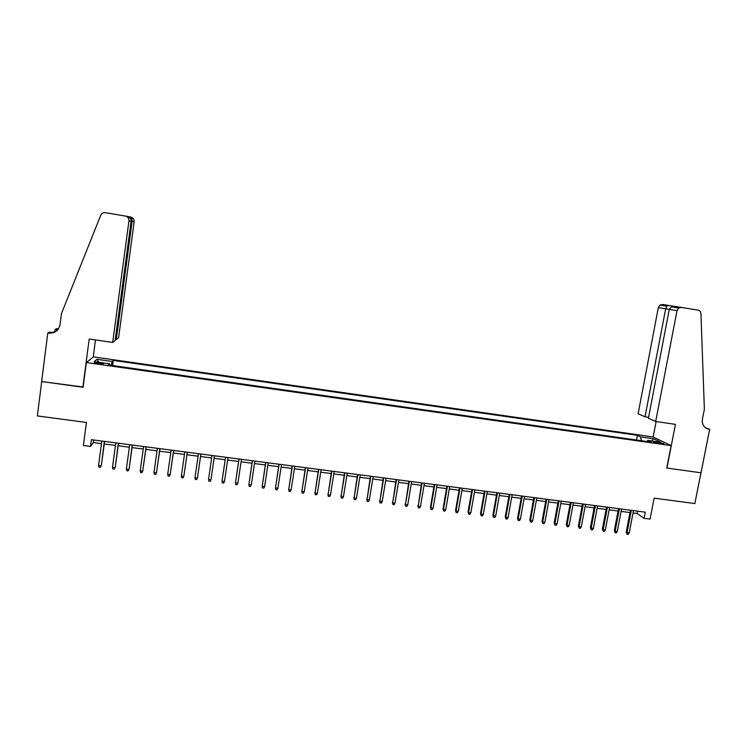 <?xml version="1.0" encoding="UTF-8"?>
<svg xmlns="http://www.w3.org/2000/svg" width="747" height="747" viewBox="0 0 747 747"><rect width="100%" height="100%" fill="white"/><g stroke="black" fill="none" stroke-linecap="round" stroke-linejoin="round"><path stroke-width="1.12" d="M98.259 363.761C102.003 364.209 103.656 364.162 103.226 363.63L99.435 362.743C95.691 362.295 94.038 362.342 94.458 362.874L98.259 363.761M652.981 436.92L93.459 356.898L86.344 362.538L671.114 445.614L652.981 436.92M86.344 362.538L83.094 387.282L41.711 381.549L37.35 415.93L86.447 422.475L83.403 445.52L90.499 446.445L93.356 442.532L101.489 443.587M671.114 445.614L666.754 468.042L700.975 472.776L694.869 503.562L654.148 498.137L650.086 519.109L644.101 518.334L645.296 512.171L91.395 439.684L90.499 446.445M658.452 442.308L653.504 442.065L658.891 443.429L663.85 443.662L658.452 442.308L658.256 443.326M109.632 365.115L109.641 363.826L108.455 364.947L651.169 442.103L647.789 440.431L647.014 441.514M109.641 363.826L94.159 361.623L96.97 359.288L112.153 361.464L113.273 360.399L637.424 435.314L640.637 436.902L653.504 438.741L660.871 442.299L647.789 440.431M633.036 512.946L637.079 513.469L644.101 518.334M104.253 443.951L115.458 445.408M118.185 445.763L129.371 447.229M132.051 447.574L143.228 449.031M145.87 449.377L157.029 450.833M159.625 451.179L170.774 452.626M173.323 452.962L184.462 454.419M186.974 454.746L198.095 456.193M200.57 456.52L211.672 457.967M214.109 458.284L225.164 459.722M227.63 460.049L238.601 461.478M241.085 461.805L251.982 463.224M254.494 463.551L265.316 464.961M267.846 465.297L278.594 466.698M281.143 467.034L291.816 468.425M294.383 468.761L304.991 470.143M307.577 470.479L318.11 471.852M320.715 472.197L331.173 473.561M333.806 473.897L344.19 475.26M346.841 475.606L357.159 476.95M359.821 477.296L370.073 478.631M372.753 478.986L382.931 480.312M385.639 480.666L395.742 481.983M398.468 482.338L408.506 483.645M411.252 484.009L421.224 485.307M423.979 485.671L433.886 486.96M436.659 487.324L446.501 488.603M449.292 488.968L459.06 490.247M461.879 490.611L471.581 491.881M474.41 492.245L484.047 493.506M486.895 493.879L496.466 495.121M499.332 495.504L508.838 496.736M511.723 497.119L521.163 498.352M524.067 498.725L533.433 499.948M536.355 500.331L545.665 501.545M548.606 501.928L557.85 503.133M560.801 503.525L569.989 504.72M572.958 505.103L582.072 506.298M585.06 506.681L594.117 507.867M597.124 508.259L606.116 509.435M609.141 509.827L618.068 510.995M621.112 511.387L629.982 512.545M637.527 511.153L637.079 513.469M93.692 439.983L93.356 442.532M641.243 440.693L640.637 436.902M636.528 440.02L637.424 435.314M112.582 365.535L113.273 360.399M112.153 361.464L111.256 365.348M651.851 441.01L653.504 438.741M96.97 359.288L98.791 362.286M630.421 510.22L626.229 532.125L627.041 532.742L631.336 510.341M629.179 533.013L628.218 534.404L627.032 534.245L627.041 532.742L629.179 533.013L633.475 510.621M627.032 534.245L626.229 532.125M706.167 428.246L708.268 429.095C703.786 427.555 701.825 424.287 702.395 419.272L704.374 409.253L700.938 313.619C700.751 311.704 699.762 310.537 697.978 310.108L675.129 306.419L671.432 306.877L669.265 309.389L648.396 418.283L655.679 421.476L677.015 310.649L658.331 307.615L659.956 305.084L662.542 304.487L668.453 305.392L666.866 306.167L665.68 308.81L645.025 416.807L648.583 417.321M705.317 427.667L709.65 429.329L701.031 472.786L666.931 468.061L675.437 424.352L655.679 421.476M653.149 437.004L656.127 421.541M658.331 307.615L638.115 413.773L645.025 416.807M708.268 429.095L709.65 429.329M681.413 307.39L678.715 308.016L677.015 310.649M705.747 427.975L708.996 429.236M115.281 339.427L116.271 339.577L118.586 337.719L134.161 221.747L128.942 220.869C129.082 218.722 128.157 217.153 126.159 216.191L105.411 212.662C103.226 212.437 101.676 213.287 100.752 215.211L61.431 313.665L60.003 324.833C58.696 330.529 54.989 333.302 48.891 333.153L47.789 332.994L41.636 381.54L83.132 387.021M116.271 339.577L132.116 221.401C132.284 219.385 131.491 217.891 129.745 216.919L131.509 217.284C133.414 218.208 134.292 219.693 134.161 221.747M54.718 332.163L55.054 329.483L56.744 328.671L58.481 328.876M47.789 332.994L49.61 332.116L53.476 332.676M93.226 357.075L95.485 339.932M82.88 387.245L89.201 339.026L112.694 342.443L115.141 340.483L131.108 221.233C131.267 219.198 130.249 217.638 128.045 216.574L126.981 216.275M112.694 342.443L128.942 220.869M50.264 332.49L52.85 332.863M57.911 329.642L56.24 329.399L57.51 328.783M57.715 329.875L55.054 329.483M130.576 217.013L131.509 217.284M55.381 331.799L48.592 333.106M58.023 329.502L56.24 329.399M127.84 216.499L129.745 216.919M618.516 508.66L614.342 530.613L615.126 531.229L619.403 508.782M617.274 531.5L616.322 532.891L615.126 532.742L615.126 531.229L617.274 531.5L621.551 509.062M615.126 532.742L614.342 530.613M606.564 507.101L602.399 529.091L603.165 529.707L607.423 507.213M605.322 529.978L604.37 531.369L603.174 531.22L603.165 529.707L605.322 529.978L609.58 507.493M603.174 531.22L602.399 529.091M594.556 505.523L590.419 527.569L591.166 528.176L595.396 505.635M593.333 528.456L592.38 529.847L591.185 529.698L591.166 528.176L593.333 528.456L597.563 505.924M591.185 529.698L590.419 527.569M582.511 503.954L578.393 526.037L579.112 526.644L583.323 504.057M581.287 526.924L580.344 528.325L579.14 528.166L579.112 526.644L581.287 526.924L585.499 504.346M579.14 528.166L578.393 526.037M570.419 502.367L566.329 524.497L567.02 525.104L571.212 502.47M569.195 525.384L568.262 526.784L567.057 526.635L567.02 525.104L569.195 525.384L573.388 502.759M567.057 526.635L566.329 524.497M558.28 500.779L554.209 522.956L554.881 523.563L559.045 500.882M557.066 523.843L556.132 525.244L554.918 525.094L554.881 523.563L557.066 523.843L561.24 501.162M554.918 525.094L554.209 522.956M546.094 499.183L542.042 521.406L542.686 522.013L546.832 499.285M544.88 522.293L543.956 523.703L542.742 523.544L542.686 522.013L544.88 522.293L549.036 499.566M542.742 523.544L542.042 521.406M533.862 497.586L529.838 519.856L530.454 520.454L534.581 497.679M532.658 520.734L531.743 522.153L530.51 521.994L530.454 520.454L532.658 520.734L536.785 497.969M530.51 521.994L529.838 519.856M521.583 495.98L517.578 518.297L518.166 518.894L522.274 496.064M520.388 519.174L519.473 520.594L518.241 520.435L518.166 518.894L520.388 519.174L524.487 496.363M518.241 520.435L517.578 518.297M509.258 494.365L505.271 516.728L505.84 517.326L509.921 494.449M508.063 517.606L507.157 519.025L505.915 518.876L505.84 517.326L508.063 517.606L512.143 494.747M505.915 518.876L505.271 516.728M496.886 492.749L492.917 515.159L493.459 515.747L497.521 492.833M495.691 516.037L494.794 517.456L493.552 517.298L493.459 515.747L495.691 516.037L499.752 493.123M493.552 517.298L492.917 515.159M484.467 491.124L480.517 513.581L481.04 514.169L485.074 491.199M483.281 514.459L482.375 515.878L481.133 515.729L481.04 514.169L483.281 514.459L487.315 491.498M481.133 515.729L480.517 513.581M471.992 489.49L468.07 511.994L468.565 512.582L472.58 489.565M470.815 512.872L469.919 514.3L468.668 514.141L468.565 512.582L470.815 512.872L474.831 489.864M468.668 514.141L468.07 511.994M459.48 487.847L455.577 510.406L456.043 510.995L460.031 487.922M458.303 511.275L457.416 512.713L456.156 512.554L456.043 510.995L458.303 511.275L462.29 488.221M456.156 512.554L455.577 510.406M446.911 486.204L443.036 508.81L443.475 509.389L447.434 486.278M445.735 509.678L444.857 511.116L443.597 510.957L443.475 509.389L445.735 509.678L449.703 486.568M443.597 510.957L443.036 508.81M434.296 484.551L430.44 507.204L430.851 507.783L434.791 484.616M433.129 508.072L432.252 509.519L430.991 509.361L430.851 507.783L433.129 508.072L437.07 484.915M430.991 509.361L430.44 507.204M421.625 482.898L418.18 506.177L422.102 482.964M420.468 506.466L419.599 507.913L418.329 507.755L418.18 506.177L420.468 506.466L424.389 483.262M418.329 507.755L417.797 505.598M408.908 481.236L405.462 504.561L409.356 481.292M407.759 504.851L406.891 506.298L405.621 506.139L405.462 504.561L407.759 504.851L411.653 481.591M405.621 506.139L405.107 503.982M396.143 479.565L392.698 502.936L396.564 479.621M394.995 503.226L394.136 504.683L392.857 504.514L392.698 502.936L394.995 503.226L398.87 479.919M392.857 504.514L392.362 502.357M383.332 477.884L379.878 501.302L383.725 477.94M382.184 501.592L381.334 503.058L380.055 502.89L379.878 501.302L382.184 501.592L386.04 478.239M380.055 502.89L379.569 500.733M370.465 476.203L367.01 499.668L370.829 476.25M369.326 499.958L368.476 501.424L367.188 501.256L367.01 499.668L369.326 499.958L373.155 476.558M367.188 501.256L366.73 499.099M357.552 474.513L354.087 498.025L357.888 474.56M356.422 498.314L355.572 499.78L354.283 499.622L354.087 498.025L356.422 498.314L360.222 474.859M354.283 499.622L353.845 497.455M344.582 472.814L341.118 496.372L344.89 472.86M343.452 496.671L342.621 498.137L341.323 497.969L341.118 496.372L343.452 496.671L347.234 473.159M341.323 497.969L340.893 495.803M331.565 471.114L328.092 494.71L331.836 471.152M330.445 495.009L329.614 496.484L328.307 496.325L328.092 494.71L330.445 495.009L334.189 471.46M328.307 496.325L327.905 494.15M318.493 469.405L315.019 493.048L318.745 469.433M317.382 493.347L316.551 494.831L315.243 494.663L315.019 493.048L317.382 493.347L321.107 469.742M315.243 494.663L314.861 492.488M305.374 467.687L301.9 491.386L305.588 467.715M304.262 491.685L303.441 493.16L302.133 493.001L301.9 491.386L304.262 491.685L307.96 468.024M302.133 493.001L301.76 490.826M292.198 465.96L288.715 489.705L292.385 465.988M291.097 490.004L290.284 491.489L288.958 491.321L288.715 489.705L291.097 490.004L294.766 466.296M288.958 491.321L288.613 489.154M278.967 464.232L275.484 488.024L279.126 464.251M277.875 488.323L277.062 489.817L275.746 489.649L275.484 488.024L277.875 488.323L281.516 464.559M265.689 462.496L262.206 486.334L265.82 462.505M264.597 486.633L263.803 488.127L262.468 487.959L262.206 486.334L264.597 486.633L268.22 462.823M252.355 460.75L248.863 484.635L252.458 460.759M251.272 484.943L250.478 486.437L249.143 486.269L248.863 484.635L251.272 484.943L254.867 461.076M238.965 458.994L235.473 482.936L239.04 459.003M237.891 483.244L237.107 484.738L235.763 484.57L235.473 482.936L237.891 483.244L241.458 459.321M224.455 481.535L223.67 483.038L222.326 482.861L222.027 481.227L225.566 457.239L222.074 480.685L222.027 481.227L224.455 481.535L227.994 457.556M210.962 479.817L210.196 481.32L208.843 481.152L208.534 479.509L212.036 455.474L208.534 479.509L210.962 479.817L214.473 455.791M194.976 477.781L195.303 479.434L196.657 479.602L197.423 478.089L194.976 477.781L198.459 453.69M200.906 454.017L197.423 478.089L200.924 454.017M181.372 476.054L181.698 477.707L183.062 477.884L183.827 476.362L181.372 476.054L184.817 451.907M187.282 452.234L183.827 476.362L187.329 452.234M167.711 474.308L168.047 475.97L169.42 476.147L170.167 474.625L167.711 474.308L171.128 450.114M173.603 450.441L170.167 474.625L173.687 450.45M153.985 472.571L154.34 474.233L155.712 474.41L156.459 472.879L153.985 472.571L157.384 448.321M159.858 448.639L156.459 472.879L159.979 448.658M140.212 470.815L140.576 472.487L141.958 472.664L142.696 471.133L140.212 470.815L143.583 446.51M146.067 446.837L142.696 471.133L146.216 446.855M132.219 445.025L129.128 468.855L128.148 470.909L128.876 469.368L126.383 469.051L129.717 444.698M129.128 468.855L132.396 445.053M128.148 470.909L126.757 470.731L126.383 469.051M118.315 443.204L115.29 467.09L114.272 469.144L115.001 467.603L112.498 467.286L115.804 442.878M115.29 467.09L118.521 443.232M114.272 469.144L112.881 468.967L112.498 467.286M104.347 441.374L101.387 465.316L100.35 467.379L101.069 465.839L98.548 465.512L101.825 441.047M101.387 465.316L104.599 441.412M100.35 467.379L98.949 467.202L98.548 465.512M655.67 442.794L655.838 441.935M668.453 305.392L674.168 306.335M659.956 305.084L666.866 306.167M674.046 306.335L668.248 305.374M671.432 306.877L678.715 308.016M50.264 332.48L48.891 333.153M56.539 329.436L57.799 328.82M126.159 216.191L128.045 216.574M129.268 216.751L127.504 216.462"/></g></svg>
